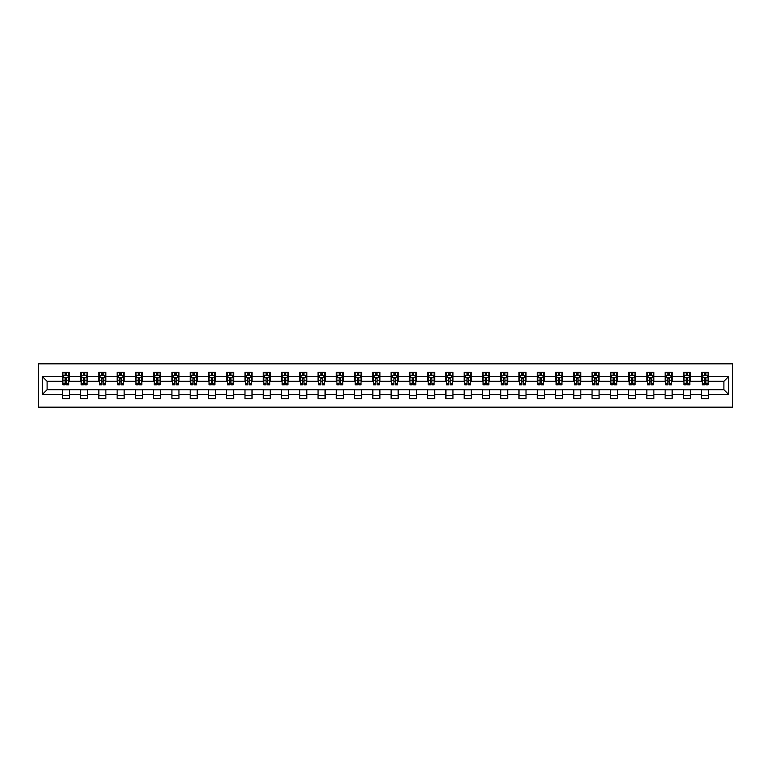 <?xml version="1.0" encoding="UTF-8"?>
<svg xmlns="http://www.w3.org/2000/svg" width="771" height="771" viewBox="0 0 771 771"><rect width="100%" height="100%" fill="white"/><g stroke="black" fill="none" stroke-linecap="round" stroke-linejoin="round"><path stroke-width="1.16" d="M38.55 407.165L732.45 407.165L732.45 363.835L38.55 363.835L38.55 407.165M708.684 376.605L708.684 372.326L701.658 372.326L701.658 376.605L690.411 376.605L690.411 372.326L683.385 372.326L683.385 376.605L672.148 376.605L672.148 372.326L665.122 372.326L665.122 376.605L653.875 376.605L653.875 372.326L646.85 372.326L646.85 376.605L635.612 376.605L635.612 372.326L628.587 372.326L628.587 376.605L617.349 376.605L617.349 372.326L610.324 372.326L610.324 376.605L599.077 376.605L599.077 372.326L592.051 372.326L592.051 376.605L580.814 376.605L580.814 372.326L573.788 372.326L573.788 376.605L562.551 376.605L562.551 372.326L555.525 372.326L555.525 376.605L544.278 376.605L544.278 372.326L537.252 372.326L537.252 376.605L526.015 376.605L526.015 372.326L518.989 372.326L518.989 376.605L507.742 376.605L507.742 372.326L500.716 372.326L500.716 376.605L489.479 376.605L489.479 372.326L482.453 372.326L482.453 376.605L471.216 376.605L471.216 372.326L464.19 372.326L464.19 376.605L452.943 376.605L452.943 372.326L445.917 372.326L445.917 376.605L434.68 376.605L434.68 372.326L427.654 372.326L427.654 376.605L416.417 376.605L416.417 372.326L409.391 372.326L409.391 376.605L398.144 376.605L398.144 372.326L391.119 372.326L391.119 376.605L379.881 376.605L379.881 372.326L372.856 372.326L372.856 376.605L361.609 376.605L361.609 372.326L354.583 372.326L354.583 376.605L343.346 376.605L343.346 372.326L336.32 372.326L336.32 376.605L325.083 376.605L325.083 372.326L318.057 372.326L318.057 376.605L306.81 376.605L306.81 372.326L299.784 372.326L299.784 376.605L288.547 376.605L288.547 372.326L281.521 372.326L281.521 376.605L270.284 376.605L270.284 372.326L263.258 372.326L263.258 376.605L252.011 376.605L252.011 372.326L244.985 372.326L244.985 376.605L233.748 376.605L233.748 372.326L226.722 372.326L226.722 376.605L215.475 376.605L215.475 372.326L208.449 372.326L208.449 376.605L197.212 376.605L197.212 372.326L190.186 372.326L190.186 376.605L178.949 376.605L178.949 372.326L171.923 372.326L171.923 376.605L160.676 376.605L160.676 372.326L153.651 372.326L153.651 376.605L142.413 376.605L142.413 372.326L135.388 372.326L135.388 376.605L124.15 376.605L124.15 372.326L117.125 372.326L117.125 376.605L105.878 376.605L105.878 372.326L98.852 372.326L98.852 376.605L87.615 376.605L87.615 372.326L80.589 372.326L80.589 376.605L69.342 376.605L69.342 372.326L62.316 372.326L62.316 376.605L42.415 376.605L42.415 394.395L47.098 389.712L62.316 389.712L62.316 398.674L69.342 398.674L69.342 389.712L80.589 389.712L80.589 398.674L87.615 398.674L87.615 389.712L98.852 389.712L98.852 398.674L105.878 398.674L105.878 389.712L117.125 389.712L117.125 398.674L124.15 398.674L124.15 389.712L135.388 389.712L135.388 398.674L142.413 398.674L142.413 389.712L153.651 389.712L153.651 398.674L160.676 398.674L160.676 389.712L171.923 389.712L171.923 398.674L178.949 398.674L178.949 389.712L190.186 389.712L190.186 398.674L197.212 398.674L197.212 389.712L208.449 389.712L208.449 398.674L215.475 398.674L215.475 389.712L226.722 389.712L226.722 398.674L233.748 398.674L233.748 389.712L244.985 389.712L244.985 398.674L252.011 398.674L252.011 389.712L263.258 389.712L263.258 398.674L270.284 398.674L270.284 389.712L281.521 389.712L281.521 398.674L288.547 398.674L288.547 389.712L299.784 389.712L299.784 398.674L306.81 398.674L306.81 389.712L318.057 389.712L318.057 398.674L325.083 398.674L325.083 389.712L336.32 389.712L336.32 398.674L343.346 398.674L343.346 389.712L354.583 389.712L354.583 398.674L361.609 398.674L361.609 389.712L372.856 389.712L372.856 398.674L379.881 398.674L379.881 389.712L391.119 389.712L391.119 398.674L398.144 398.674L398.144 389.712L409.391 389.712L409.391 398.674L416.417 398.674L416.417 389.712L427.654 389.712L427.654 398.674L434.68 398.674L434.68 389.712L445.917 389.712L445.917 398.674L452.943 398.674L452.943 389.712L464.19 389.712L464.19 398.674L471.216 398.674L471.216 389.712L482.453 389.712L482.453 398.674L489.479 398.674L489.479 389.712L500.716 389.712L500.716 398.674L507.742 398.674L507.742 389.712L518.989 389.712L518.989 398.674L526.015 398.674L526.015 389.712L537.252 389.712L537.252 398.674L544.278 398.674L544.278 389.712L555.525 389.712L555.525 398.674L562.551 398.674L562.551 389.712L573.788 389.712L573.788 398.674L580.814 398.674L580.814 389.712L592.051 389.712L592.051 398.674L599.077 398.674L599.077 389.712L610.324 389.712L610.324 398.674L617.349 398.674L617.349 389.712L628.587 389.712L628.587 398.674L635.612 398.674L635.612 389.712L646.85 389.712L646.85 398.674L653.875 398.674L653.875 389.712L665.122 389.712L665.122 398.674L672.148 398.674L672.148 389.712L683.385 389.712L683.385 398.674L690.411 398.674L690.411 389.712L701.658 389.712L701.658 398.674L708.684 398.674L708.684 389.712L723.902 389.712L723.902 381.288L708.684 381.288L708.684 376.605L728.585 376.605L728.585 394.395L708.684 394.395M701.658 394.395L690.411 394.395M683.385 394.395L672.148 394.395M665.122 394.395L653.875 394.395M646.85 394.395L635.612 394.395M628.587 394.395L617.349 394.395M610.324 394.395L599.077 394.395M592.051 394.395L580.814 394.395M573.788 394.395L562.551 394.395M555.525 394.395L544.278 394.395M537.252 394.395L526.015 394.395M518.989 394.395L507.742 394.395M500.716 394.395L489.479 394.395M482.453 394.395L471.216 394.395M464.19 394.395L452.943 394.395M445.917 394.395L434.68 394.395M427.654 394.395L416.417 394.395M409.391 394.395L398.144 394.395M391.119 394.395L379.881 394.395M372.856 394.395L361.609 394.395M354.583 394.395L343.346 394.395M336.32 394.395L325.083 394.395M318.057 394.395L306.81 394.395M299.784 394.395L288.547 394.395M281.521 394.395L270.284 394.395M263.258 394.395L252.011 394.395M244.985 394.395L233.748 394.395M226.722 394.395L215.475 394.395M208.449 394.395L197.212 394.395M190.186 394.395L178.949 394.395M171.923 394.395L160.676 394.395M153.651 394.395L142.413 394.395M135.388 394.395L124.15 394.395M117.125 394.395L105.878 394.395M98.852 394.395L87.615 394.395M80.589 394.395L69.342 394.395M62.316 394.395L42.415 394.395M701.658 376.605L701.658 381.288L690.411 381.288L690.411 376.605M683.385 376.605L683.385 381.288L672.148 381.288L672.148 376.605M665.122 376.605L665.122 381.288L653.875 381.288L653.875 376.605M646.85 376.605L646.85 381.288L635.612 381.288L635.612 376.605M628.587 376.605L628.587 381.288L617.349 381.288L617.349 376.605M610.324 376.605L610.324 381.288L599.077 381.288L599.077 376.605M592.051 376.605L592.051 381.288L580.814 381.288L580.814 376.605M573.788 376.605L573.788 381.288L562.551 381.288L562.551 376.605M555.525 376.605L555.525 381.288L544.278 381.288L544.278 376.605M537.252 376.605L537.252 381.288L526.015 381.288L526.015 376.605M518.989 376.605L518.989 381.288L507.742 381.288L507.742 376.605M500.716 376.605L500.716 381.288L489.479 381.288L489.479 376.605M482.453 376.605L482.453 381.288L471.216 381.288L471.216 376.605M464.19 376.605L464.19 381.288L452.943 381.288L452.943 376.605M445.917 376.605L445.917 381.288L434.68 381.288L434.68 376.605M427.654 376.605L427.654 381.288L416.417 381.288L416.417 376.605M409.391 376.605L409.391 381.288L398.144 381.288L398.144 376.605M391.119 376.605L391.119 381.288L379.881 381.288L379.881 376.605M372.856 376.605L372.856 381.288L361.609 381.288L361.609 376.605M354.583 376.605L354.583 381.288L343.346 381.288L343.346 376.605M336.32 376.605L336.32 381.288L325.083 381.288L325.083 376.605M318.057 376.605L318.057 381.288L306.81 381.288L306.81 376.605M299.784 376.605L299.784 381.288L288.547 381.288L288.547 376.605M281.521 376.605L281.521 381.288L270.284 381.288L270.284 376.605M263.258 376.605L263.258 381.288L252.011 381.288L252.011 376.605M244.985 376.605L244.985 381.288L233.748 381.288L233.748 376.605M226.722 376.605L226.722 381.288L215.475 381.288L215.475 376.605M208.449 376.605L208.449 381.288L197.212 381.288L197.212 376.605M190.186 376.605L190.186 381.288L178.949 381.288L178.949 376.605M171.923 376.605L171.923 381.288L160.676 381.288L160.676 376.605M153.651 376.605L153.651 381.288L142.413 381.288L142.413 376.605M135.388 376.605L135.388 381.288L124.15 381.288L124.15 376.605M117.125 376.605L117.125 381.288L105.878 381.288L105.878 376.605M98.852 376.605L98.852 381.288L87.615 381.288L87.615 376.605M80.589 376.605L80.589 381.288L69.342 381.288L69.342 376.605M62.316 376.605L62.316 381.288L47.098 381.288L42.415 376.605M47.098 381.288L47.098 389.712M728.585 394.395L723.902 389.712M723.902 381.288L728.585 376.605M62.316 375.255L62.904 375.255M65.13 375.255L66.537 375.255M68.764 375.255L69.342 375.255M62.316 381.163L62.904 381.163M65.13 381.163L66.537 381.163M68.764 381.163L69.342 381.163M62.316 389.837L69.342 389.837M62.316 395.745L69.342 395.745M80.589 389.837L87.615 389.837M80.589 395.745L87.615 395.745M80.589 375.255L81.177 375.255M83.393 375.255L84.8 375.255M87.027 375.255L87.615 375.255M80.589 381.163L81.177 381.163M83.393 381.163L84.8 381.163M87.027 381.163L87.615 381.163M98.852 389.837L105.878 389.837M98.852 395.745L105.878 395.745M98.852 375.255L99.44 375.255M101.666 375.255L103.073 375.255M105.29 375.255L105.878 375.255M98.852 381.163L99.44 381.163M101.666 381.163L103.073 381.163M105.29 381.163L105.878 381.163M117.125 389.837L124.15 389.837M117.125 395.745L124.15 395.745M117.125 375.255L117.703 375.255M119.929 375.255L121.336 375.255M123.562 375.255L124.15 375.255M117.125 381.163L117.703 381.163M119.929 381.163L121.336 381.163M123.562 381.163L124.15 381.163M135.388 389.837L142.413 389.837M135.388 395.745L142.413 395.745M135.388 375.255L135.975 375.255M138.202 375.255L139.599 375.255M141.825 375.255L142.413 375.255M135.388 381.163L135.975 381.163M138.202 381.163L139.599 381.163M141.825 381.163L142.413 381.163M153.651 389.837L160.676 389.837M153.651 395.745L160.676 395.745M153.651 375.255L154.239 375.255M156.465 375.255L157.872 375.255M160.098 375.255L160.676 375.255M153.651 381.163L154.239 381.163M156.465 381.163L157.872 381.163M160.098 381.163L160.676 381.163M171.923 389.837L178.949 389.837M171.923 395.745L178.949 395.745M171.923 375.255L172.502 375.255M174.728 375.255L176.135 375.255M178.361 375.255L178.949 375.255M171.923 381.163L172.502 381.163M174.728 381.163L176.135 381.163M178.361 381.163L178.949 381.163M190.186 389.837L197.212 389.837M190.186 395.745L197.212 395.745M190.186 375.255L190.774 375.255M193.001 375.255L194.398 375.255M196.624 375.255L197.212 375.255M190.186 381.163L190.774 381.163M193.001 381.163L194.398 381.163M196.624 381.163L197.212 381.163M208.449 389.837L215.475 389.837M208.449 395.745L215.475 395.745M208.449 375.255L209.037 375.255M211.264 375.255L212.671 375.255M214.897 375.255L215.475 375.255M208.449 381.163L209.037 381.163M211.264 381.163L212.671 381.163M214.897 381.163L215.475 381.163M226.722 389.837L233.748 389.837M226.722 395.745L233.748 395.745M226.722 375.255L227.31 375.255M229.527 375.255L230.934 375.255M233.16 375.255L233.748 375.255M226.722 381.163L227.31 381.163M229.527 381.163L230.934 381.163M233.16 381.163L233.748 381.163M244.985 389.837L252.011 389.837M244.985 395.745L252.011 395.745M244.985 375.255L245.573 375.255M247.799 375.255L249.206 375.255M251.423 375.255L252.011 375.255M244.985 381.163L245.573 381.163M247.799 381.163L249.206 381.163M251.423 381.163L252.011 381.163M263.258 389.837L270.284 389.837M263.258 395.745L270.284 395.745M263.258 375.255L263.836 375.255M266.062 375.255L267.47 375.255M269.696 375.255L270.284 375.255M263.258 381.163L263.836 381.163M266.062 381.163L267.47 381.163M269.696 381.163L270.284 381.163M281.521 389.837L288.547 389.837M281.521 395.745L288.547 395.745M281.521 375.255L282.109 375.255M284.335 375.255L285.733 375.255M287.959 375.255L288.547 375.255M281.521 381.163L282.109 381.163M284.335 381.163L285.733 381.163M287.959 381.163L288.547 381.163M299.784 389.837L306.81 389.837M299.784 395.745L306.81 395.745M299.784 375.255L300.372 375.255M302.598 375.255L304.005 375.255M306.232 375.255L306.81 375.255M299.784 381.163L300.372 381.163M302.598 381.163L304.005 381.163M306.232 381.163L306.81 381.163M318.057 389.837L325.083 389.837M318.057 395.745L325.083 395.745M318.057 375.255L318.635 375.255M320.861 375.255L322.268 375.255M324.495 375.255L325.083 375.255M318.057 381.163L318.635 381.163M320.861 381.163L322.268 381.163M324.495 381.163L325.083 381.163M336.32 389.837L343.346 389.837M336.32 395.745L343.346 395.745M336.32 375.255L336.908 375.255M339.134 375.255L340.531 375.255M342.758 375.255L343.346 375.255M336.32 381.163L336.908 381.163M339.134 381.163L340.531 381.163M342.758 381.163L343.346 381.163M354.583 389.837L361.609 389.837M354.583 395.745L361.609 395.745M354.583 375.255L355.171 375.255M357.397 375.255L358.804 375.255M361.03 375.255L361.609 375.255M354.583 381.163L355.171 381.163M357.397 381.163L358.804 381.163M361.03 381.163L361.609 381.163M372.856 389.837L379.881 389.837M372.856 395.745L379.881 395.745M372.856 375.255L373.443 375.255M375.66 375.255L377.067 375.255M379.293 375.255L379.881 375.255M372.856 381.163L373.443 381.163M375.66 381.163L377.067 381.163M379.293 381.163L379.881 381.163M391.119 389.837L398.144 389.837M391.119 395.745L398.144 395.745M391.119 375.255L391.707 375.255M393.933 375.255L395.34 375.255M397.557 375.255L398.144 375.255M391.119 381.163L391.707 381.163M393.933 381.163L395.34 381.163M397.557 381.163L398.144 381.163M409.391 389.837L416.417 389.837M409.391 395.745L416.417 395.745M409.391 375.255L409.97 375.255M412.196 375.255L413.603 375.255M415.829 375.255L416.417 375.255M409.391 381.163L409.97 381.163M412.196 381.163L413.603 381.163M415.829 381.163L416.417 381.163M427.654 389.837L434.68 389.837M427.654 395.745L434.68 395.745M427.654 375.255L428.242 375.255M430.469 375.255L431.866 375.255M434.092 375.255L434.68 375.255M427.654 381.163L428.242 381.163M430.469 381.163L431.866 381.163M434.092 381.163L434.68 381.163M445.917 389.837L452.943 389.837M445.917 395.745L452.943 395.745M445.917 375.255L446.505 375.255M448.732 375.255L450.139 375.255M452.365 375.255L452.943 375.255M445.917 381.163L446.505 381.163M448.732 381.163L450.139 381.163M452.365 381.163L452.943 381.163M464.19 389.837L471.216 389.837M464.19 395.745L471.216 395.745M464.19 375.255L464.768 375.255M466.995 375.255L468.402 375.255M470.628 375.255L471.216 375.255M464.19 381.163L464.768 381.163M466.995 381.163L468.402 381.163M470.628 381.163L471.216 381.163M482.453 389.837L489.479 389.837M482.453 395.745L489.479 395.745M482.453 375.255L483.041 375.255M485.267 375.255L486.665 375.255M488.891 375.255L489.479 375.255M482.453 381.163L483.041 381.163M485.267 381.163L486.665 381.163M488.891 381.163L489.479 381.163M500.716 389.837L507.742 389.837M500.716 395.745L507.742 395.745M500.716 375.255L501.304 375.255M503.53 375.255L504.938 375.255M507.164 375.255L507.742 375.255M500.716 381.163L501.304 381.163M503.53 381.163L504.938 381.163M507.164 381.163L507.742 381.163M518.989 389.837L526.015 389.837M518.989 395.745L526.015 395.745M518.989 375.255L519.577 375.255M521.794 375.255L523.201 375.255M525.427 375.255L526.015 375.255M518.989 381.163L519.577 381.163M521.794 381.163L523.201 381.163M525.427 381.163L526.015 381.163M537.252 389.837L544.278 389.837M537.252 395.745L544.278 395.745M537.252 375.255L537.84 375.255M540.066 375.255L541.473 375.255M543.69 375.255L544.278 375.255M537.252 381.163L537.84 381.163M540.066 381.163L541.473 381.163M543.69 381.163L544.278 381.163M555.525 389.837L562.551 389.837M555.525 395.745L562.551 395.745M555.525 375.255L556.103 375.255M558.329 375.255L559.736 375.255M561.963 375.255L562.551 375.255M555.525 381.163L556.103 381.163M558.329 381.163L559.736 381.163M561.963 381.163L562.551 381.163M573.788 389.837L580.814 389.837M573.788 395.745L580.814 395.745M573.788 375.255L574.376 375.255M576.602 375.255L577.999 375.255M580.226 375.255L580.814 375.255M573.788 381.163L574.376 381.163M576.602 381.163L577.999 381.163M580.226 381.163L580.814 381.163M592.051 389.837L599.077 389.837M592.051 395.745L599.077 395.745M592.051 375.255L592.639 375.255M594.865 375.255L596.272 375.255M598.498 375.255L599.077 375.255M592.051 381.163L592.639 381.163M594.865 381.163L596.272 381.163M598.498 381.163L599.077 381.163M610.324 389.837L617.349 389.837M610.324 395.745L617.349 395.745M610.324 375.255L610.902 375.255M613.128 375.255L614.535 375.255M616.761 375.255L617.349 375.255M610.324 381.163L610.902 381.163M613.128 381.163L614.535 381.163M616.761 381.163L617.349 381.163M628.587 389.837L635.612 389.837M628.587 395.745L635.612 395.745M628.587 375.255L629.175 375.255M631.401 375.255L632.798 375.255M635.025 375.255L635.612 375.255M628.587 381.163L629.175 381.163M631.401 381.163L632.798 381.163M635.025 381.163L635.612 381.163M646.85 389.837L653.875 389.837M646.85 395.745L653.875 395.745M646.85 375.255L647.438 375.255M649.664 375.255L651.071 375.255M653.297 375.255L653.875 375.255M646.85 381.163L647.438 381.163M649.664 381.163L651.071 381.163M653.297 381.163L653.875 381.163M665.122 389.837L672.148 389.837M665.122 395.745L672.148 395.745M665.122 375.255L665.71 375.255M667.927 375.255L669.334 375.255M671.56 375.255L672.148 375.255M665.122 381.163L665.71 381.163M667.927 381.163L669.334 381.163M671.56 381.163L672.148 381.163M683.385 389.837L690.411 389.837M683.385 395.745L690.411 395.745M683.385 375.255L683.973 375.255M686.2 375.255L687.607 375.255M689.823 375.255L690.411 375.255M683.385 381.163L683.973 381.163M686.2 381.163L687.607 381.163M689.823 381.163L690.411 381.163M701.658 389.837L708.684 389.837M701.658 395.745L708.684 395.745M701.658 375.255L702.236 375.255M704.463 375.255L705.87 375.255M708.096 375.255L708.684 375.255M701.658 381.163L702.236 381.163M704.463 381.163L705.87 381.163M708.096 381.163L708.684 381.163M66.537 373.848L65.13 373.848M68.764 383.332L66.537 383.332L66.537 384.796L68.764 384.796L68.764 377.655L67.588 375.313L64.08 375.313L62.904 377.655L62.904 384.796L65.13 384.796L65.13 383.332L62.904 383.332M62.904 377.655L62.904 372.326M68.764 377.655L68.764 372.326M65.13 375.313L65.13 372.326M66.537 372.326L66.537 375.313M66.537 383.332L66.537 378.532L65.13 378.532L65.13 383.332M84.8 373.848L83.393 373.848M87.027 383.332L84.8 383.332L84.8 384.796L87.027 384.796L87.027 377.655L85.86 375.313L82.343 375.313L81.177 377.655L81.177 384.796L83.393 384.796L83.393 383.332L81.177 383.332M81.177 377.655L81.177 372.326M87.027 377.655L87.027 372.326M83.393 375.313L83.393 372.326M84.8 372.326L84.8 375.313M84.8 383.332L84.8 378.532L83.393 378.532L83.393 383.332M103.073 373.848L101.666 373.848M105.29 383.332L103.073 383.332L103.073 384.796L105.29 384.796L105.29 377.655L104.124 375.313L100.606 375.313L99.44 377.655L99.44 384.796L101.666 384.796L101.666 383.332L99.44 383.332M99.44 377.655L99.44 372.326M105.29 377.655L105.29 372.326M101.666 375.313L101.666 372.326M103.073 372.326L103.073 375.313M103.073 383.332L103.073 378.532L101.666 378.532L101.666 383.332M121.336 373.848L119.929 373.848M123.562 383.332L121.336 383.332L121.336 384.796L123.562 384.796L123.562 377.655L122.387 375.313L118.879 375.313L117.703 377.655L117.703 384.796L119.929 384.796L119.929 383.332L117.703 383.332M117.703 377.655L117.703 372.326M123.562 377.655L123.562 372.326M119.929 375.313L119.929 372.326M121.336 372.326L121.336 375.313M121.336 383.332L121.336 378.532L119.929 378.532L119.929 383.332M139.599 373.848L138.202 373.848M141.825 383.332L139.599 383.332L139.599 384.796L141.825 384.796L141.825 377.655L140.659 375.313L137.142 375.313L135.975 377.655L135.975 384.796L138.202 384.796L138.202 383.332L135.975 383.332M135.975 377.655L135.975 372.326M141.825 377.655L141.825 372.326M138.202 375.313L138.202 372.326M139.599 372.326L139.599 375.313M139.599 383.332L139.599 378.532L138.202 378.532L138.202 383.332M157.872 373.848L156.465 373.848M160.098 383.332L157.872 383.332L157.872 384.796L160.098 384.796L160.098 377.655L158.922 375.313L155.414 375.313L154.239 377.655L154.239 384.796L156.465 384.796L156.465 383.332L154.239 383.332M154.239 377.655L154.239 372.326M160.098 377.655L160.098 372.326M156.465 375.313L156.465 372.326M157.872 372.326L157.872 375.313M157.872 383.332L157.872 378.532L156.465 378.532L156.465 383.332M176.135 373.848L174.728 373.848M178.361 383.332L176.135 383.332L176.135 384.796L178.361 384.796L178.361 377.655L177.185 375.313L173.677 375.313L172.502 377.655L172.502 384.796L174.728 384.796L174.728 383.332L172.502 383.332M172.502 377.655L172.502 372.326M178.361 377.655L178.361 372.326M174.728 375.313L174.728 372.326M176.135 372.326L176.135 375.313M176.135 383.332L176.135 378.532L174.728 378.532L174.728 383.332M194.398 373.848L193.001 373.848M196.624 383.332L194.398 383.332L194.398 384.796L196.624 384.796L196.624 377.655L195.458 375.313L191.94 375.313L190.774 377.655L190.774 384.796L193.001 384.796L193.001 383.332L190.774 383.332M190.774 377.655L190.774 372.326M196.624 377.655L196.624 372.326M193.001 375.313L193.001 372.326M194.398 372.326L194.398 375.313M194.398 383.332L194.398 378.532L193.001 378.532L193.001 383.332M212.671 373.848L211.264 373.848M214.897 383.332L212.671 383.332L212.671 384.796L214.897 384.796L214.897 377.655L213.721 375.313L210.213 375.313L209.037 377.655L209.037 384.796L211.264 384.796L211.264 383.332L209.037 383.332M209.037 377.655L209.037 372.326M214.897 377.655L214.897 372.326M211.264 375.313L211.264 372.326M212.671 372.326L212.671 375.313M212.671 383.332L212.671 378.532L211.264 378.532L211.264 383.332M230.934 373.848L229.527 373.848M233.16 383.332L230.934 383.332L230.934 384.796L233.16 384.796L233.16 377.655L231.994 375.313L228.476 375.313L227.31 377.655L227.31 384.796L229.527 384.796L229.527 383.332L227.31 383.332M227.31 377.655L227.31 372.326M233.16 377.655L233.16 372.326M229.527 375.313L229.527 372.326M230.934 372.326L230.934 375.313M230.934 383.332L230.934 378.532L229.527 378.532L229.527 383.332M249.206 373.848L247.799 373.848M251.423 383.332L249.206 383.332L249.206 384.796L251.423 384.796L251.423 377.655L250.257 375.313L246.739 375.313L245.573 377.655L245.573 384.796L247.799 384.796L247.799 383.332L245.573 383.332M245.573 377.655L245.573 372.326M251.423 377.655L251.423 372.326M247.799 375.313L247.799 372.326M249.206 372.326L249.206 375.313M249.206 383.332L249.206 378.532L247.799 378.532L247.799 383.332M267.47 373.848L266.062 373.848M269.696 383.332L267.47 383.332L267.47 384.796L269.696 384.796L269.696 377.655L268.52 375.313L265.012 375.313L263.836 377.655L263.836 384.796L266.062 384.796L266.062 383.332L263.836 383.332M263.836 377.655L263.836 372.326M269.696 377.655L269.696 372.326M266.062 375.313L266.062 372.326M267.47 372.326L267.47 375.313M267.47 383.332L267.47 378.532L266.062 378.532L266.062 383.332M285.733 373.848L284.335 373.848M287.959 383.332L285.733 383.332L285.733 384.796L287.959 384.796L287.959 377.655L286.793 375.313L283.275 375.313L282.109 377.655L282.109 384.796L284.335 384.796L284.335 383.332L282.109 383.332M282.109 377.655L282.109 372.326M287.959 377.655L287.959 372.326M284.335 375.313L284.335 372.326M285.733 372.326L285.733 375.313M285.733 383.332L285.733 378.532L284.335 378.532L284.335 383.332M304.005 373.848L302.598 373.848M306.232 383.332L304.005 383.332L304.005 384.796L306.232 384.796L306.232 377.655L305.056 375.313L301.548 375.313L300.372 377.655L300.372 384.796L302.598 384.796L302.598 383.332L300.372 383.332M300.372 377.655L300.372 372.326M306.232 377.655L306.232 372.326M302.598 375.313L302.598 372.326M304.005 372.326L304.005 375.313M304.005 383.332L304.005 378.532L302.598 378.532L302.598 383.332M322.268 373.848L320.861 373.848M324.495 383.332L322.268 383.332L322.268 384.796L324.495 384.796L324.495 377.655L323.319 375.313L319.811 375.313L318.635 377.655L318.635 384.796L320.861 384.796L320.861 383.332L318.635 383.332M318.635 377.655L318.635 372.326M324.495 377.655L324.495 372.326M320.861 375.313L320.861 372.326M322.268 372.326L322.268 375.313M322.268 383.332L322.268 378.532L320.861 378.532L320.861 383.332M340.531 373.848L339.134 373.848M342.758 383.332L340.531 383.332L340.531 384.796L342.758 384.796L342.758 377.655L341.592 375.313L338.074 375.313L336.908 377.655L336.908 384.796L339.134 384.796L339.134 383.332L336.908 383.332M336.908 377.655L336.908 372.326M342.758 377.655L342.758 372.326M339.134 375.313L339.134 372.326M340.531 372.326L340.531 375.313M340.531 383.332L340.531 378.532L339.134 378.532L339.134 383.332M358.804 373.848L357.397 373.848M361.03 383.332L358.804 383.332L358.804 384.796L361.03 384.796L361.03 377.655L359.855 375.313L356.347 375.313L355.171 377.655L355.171 384.796L357.397 384.796L357.397 383.332L355.171 383.332M355.171 377.655L355.171 372.326M361.03 377.655L361.03 372.326M357.397 375.313L357.397 372.326M358.804 372.326L358.804 375.313M358.804 383.332L358.804 378.532L357.397 378.532L357.397 383.332M377.067 373.848L375.66 373.848M379.293 383.332L377.067 383.332L377.067 384.796L379.293 384.796L379.293 377.655L378.127 375.313L374.61 375.313L373.443 377.655L373.443 384.796L375.66 384.796L375.66 383.332L373.443 383.332M373.443 377.655L373.443 372.326M379.293 377.655L379.293 372.326M375.66 375.313L375.66 372.326M377.067 372.326L377.067 375.313M377.067 383.332L377.067 378.532L375.66 378.532L375.66 383.332M395.34 373.848L393.933 373.848M397.557 383.332L395.34 383.332L395.34 384.796L397.557 384.796L397.557 377.655L396.39 375.313L392.873 375.313L391.707 377.655L391.707 384.796L393.933 384.796L393.933 383.332L391.707 383.332M391.707 377.655L391.707 372.326M397.557 377.655L397.557 372.326M393.933 375.313L393.933 372.326M395.34 372.326L395.34 375.313M395.34 383.332L395.34 378.532L393.933 378.532L393.933 383.332M413.603 373.848L412.196 373.848M415.829 383.332L413.603 383.332L413.603 384.796L415.829 384.796L415.829 377.655L414.653 375.313L411.145 375.313L409.97 377.655L409.97 384.796L412.196 384.796L412.196 383.332L409.97 383.332M409.97 377.655L409.97 372.326M415.829 377.655L415.829 372.326M412.196 375.313L412.196 372.326M413.603 372.326L413.603 375.313M413.603 383.332L413.603 378.532L412.196 378.532L412.196 383.332M431.866 373.848L430.469 373.848M434.092 383.332L431.866 383.332L431.866 384.796L434.092 384.796L434.092 377.655L432.926 375.313L429.408 375.313L428.242 377.655L428.242 384.796L430.469 384.796L430.469 383.332L428.242 383.332M428.242 377.655L428.242 372.326M434.092 377.655L434.092 372.326M430.469 375.313L430.469 372.326M431.866 372.326L431.866 375.313M431.866 383.332L431.866 378.532L430.469 378.532L430.469 383.332M450.139 373.848L448.732 373.848M452.365 383.332L450.139 383.332L450.139 384.796L452.365 384.796L452.365 377.655L451.189 375.313L447.681 375.313L446.505 377.655L446.505 384.796L448.732 384.796L448.732 383.332L446.505 383.332M446.505 377.655L446.505 372.326M452.365 377.655L452.365 372.326M448.732 375.313L448.732 372.326M450.139 372.326L450.139 375.313M450.139 383.332L450.139 378.532L448.732 378.532L448.732 383.332M468.402 373.848L466.995 373.848M470.628 383.332L468.402 383.332L468.402 384.796L470.628 384.796L470.628 377.655L469.452 375.313L465.944 375.313L464.768 377.655L464.768 384.796L466.995 384.796L466.995 383.332L464.768 383.332M464.768 377.655L464.768 372.326M470.628 377.655L470.628 372.326M466.995 375.313L466.995 372.326M468.402 372.326L468.402 375.313M468.402 383.332L468.402 378.532L466.995 378.532L466.995 383.332M486.665 373.848L485.267 373.848M488.891 383.332L486.665 383.332L486.665 384.796L488.891 384.796L488.891 377.655L487.725 375.313L484.207 375.313L483.041 377.655L483.041 384.796L485.267 384.796L485.267 383.332L483.041 383.332M483.041 377.655L483.041 372.326M488.891 377.655L488.891 372.326M485.267 375.313L485.267 372.326M486.665 372.326L486.665 375.313M486.665 383.332L486.665 378.532L485.267 378.532L485.267 383.332M504.938 373.848L503.53 373.848M507.164 383.332L504.938 383.332L504.938 384.796L507.164 384.796L507.164 377.655L505.988 375.313L502.48 375.313L501.304 377.655L501.304 384.796L503.53 384.796L503.53 383.332L501.304 383.332M501.304 377.655L501.304 372.326M507.164 377.655L507.164 372.326M503.53 375.313L503.53 372.326M504.938 372.326L504.938 375.313M504.938 383.332L504.938 378.532L503.53 378.532L503.53 383.332M523.201 373.848L521.794 373.848M525.427 383.332L523.201 383.332L523.201 384.796L525.427 384.796L525.427 377.655L524.261 375.313L520.743 375.313L519.577 377.655L519.577 384.796L521.794 384.796L521.794 383.332L519.577 383.332M519.577 377.655L519.577 372.326M525.427 377.655L525.427 372.326M521.794 375.313L521.794 372.326M523.201 372.326L523.201 375.313M523.201 383.332L523.201 378.532L521.794 378.532L521.794 383.332M541.473 373.848L540.066 373.848M543.69 383.332L541.473 383.332L541.473 384.796L543.69 384.796L543.69 377.655L542.524 375.313L539.006 375.313L537.84 377.655L537.84 384.796L540.066 384.796L540.066 383.332L537.84 383.332M537.84 377.655L537.84 372.326M543.69 377.655L543.69 372.326M540.066 375.313L540.066 372.326M541.473 372.326L541.473 375.313M541.473 383.332L541.473 378.532L540.066 378.532L540.066 383.332M559.736 373.848L558.329 373.848M561.963 383.332L559.736 383.332L559.736 384.796L561.963 384.796L561.963 377.655L560.787 375.313L557.279 375.313L556.103 377.655L556.103 384.796L558.329 384.796L558.329 383.332L556.103 383.332M556.103 377.655L556.103 372.326M561.963 377.655L561.963 372.326M558.329 375.313L558.329 372.326M559.736 372.326L559.736 375.313M559.736 383.332L559.736 378.532L558.329 378.532L558.329 383.332M577.999 373.848L576.602 373.848M580.226 383.332L577.999 383.332L577.999 384.796L580.226 384.796L580.226 377.655L579.06 375.313L575.542 375.313L574.376 377.655L574.376 384.796L576.602 384.796L576.602 383.332L574.376 383.332M574.376 377.655L574.376 372.326M580.226 377.655L580.226 372.326M576.602 375.313L576.602 372.326M577.999 372.326L577.999 375.313M577.999 383.332L577.999 378.532L576.602 378.532L576.602 383.332M596.272 373.848L594.865 373.848M598.498 383.332L596.272 383.332L596.272 384.796L598.498 384.796L598.498 377.655L597.323 375.313L593.815 375.313L592.639 377.655L592.639 384.796L594.865 384.796L594.865 383.332L592.639 383.332M592.639 377.655L592.639 372.326M598.498 377.655L598.498 372.326M594.865 375.313L594.865 372.326M596.272 372.326L596.272 375.313M596.272 383.332L596.272 378.532L594.865 378.532L594.865 383.332M614.535 373.848L613.128 373.848M616.761 383.332L614.535 383.332L614.535 384.796L616.761 384.796L616.761 377.655L615.586 375.313L612.078 375.313L610.902 377.655L610.902 384.796L613.128 384.796L613.128 383.332L610.902 383.332M610.902 377.655L610.902 372.326M616.761 377.655L616.761 372.326M613.128 375.313L613.128 372.326M614.535 372.326L614.535 375.313M614.535 383.332L614.535 378.532L613.128 378.532L613.128 383.332M632.798 373.848L631.401 373.848M635.025 383.332L632.798 383.332L632.798 384.796L635.025 384.796L635.025 377.655L633.858 375.313L630.341 375.313L629.175 377.655L629.175 384.796L631.401 384.796L631.401 383.332L629.175 383.332M629.175 377.655L629.175 372.326M635.025 377.655L635.025 372.326M631.401 375.313L631.401 372.326M632.798 372.326L632.798 375.313M632.798 383.332L632.798 378.532L631.401 378.532L631.401 383.332M651.071 373.848L649.664 373.848M653.297 383.332L651.071 383.332L651.071 384.796L653.297 384.796L653.297 377.655L652.121 375.313L648.613 375.313L647.438 377.655L647.438 384.796L649.664 384.796L649.664 383.332L647.438 383.332M647.438 377.655L647.438 372.326M653.297 377.655L653.297 372.326M649.664 375.313L649.664 372.326M651.071 372.326L651.071 375.313M651.071 383.332L651.071 378.532L649.664 378.532L649.664 383.332M669.334 373.848L667.927 373.848M671.56 383.332L669.334 383.332L669.334 384.796L671.56 384.796L671.56 377.655L670.394 375.313L666.876 375.313L665.71 377.655L665.71 384.796L667.927 384.796L667.927 383.332L665.71 383.332M665.71 377.655L665.71 372.326M671.56 377.655L671.56 372.326M667.927 375.313L667.927 372.326M669.334 372.326L669.334 375.313M669.334 383.332L669.334 378.532L667.927 378.532L667.927 383.332M687.607 373.848L686.2 373.848M689.823 383.332L687.607 383.332L687.607 384.796L689.823 384.796L689.823 377.655L688.657 375.313L685.14 375.313L683.973 377.655L683.973 384.796L686.2 384.796L686.2 383.332L683.973 383.332M683.973 377.655L683.973 372.326M689.823 377.655L689.823 372.326M686.2 375.313L686.2 372.326M687.607 372.326L687.607 375.313M687.607 383.332L687.607 378.532L686.2 378.532L686.2 383.332M705.87 373.848L704.463 373.848M708.096 383.332L705.87 383.332L705.87 384.796L708.096 384.796L708.096 377.655L706.92 375.313L703.412 375.313L702.236 377.655L702.236 384.796L704.463 384.796L704.463 383.332L702.236 383.332M702.236 377.655L702.236 372.326M708.096 377.655L708.096 372.326M704.463 375.313L704.463 372.326M705.87 372.326L705.87 375.313M705.87 383.332L705.87 378.532L704.463 378.532L704.463 383.332M68.735 377.597L62.933 377.597M62.904 375.458L64.003 375.458M67.655 375.458L68.764 375.458M65.13 380.19L62.904 380.19M68.764 380.19L66.537 380.19M66.537 374.59L65.13 374.59M86.998 377.597L81.206 377.597M81.177 375.458L82.275 375.458M85.928 375.458L87.027 375.458M83.393 380.19L81.177 380.19M87.027 380.19L84.8 380.19M84.8 374.59L83.393 374.59M105.261 377.597L99.469 377.597M99.44 375.458L100.538 375.458M104.191 375.458L105.29 375.458M101.666 380.19L99.44 380.19M105.29 380.19L103.073 380.19M103.073 374.59L101.666 374.59M123.533 377.597L117.732 377.597M117.703 375.458L118.811 375.458M122.464 375.458L123.562 375.458M119.929 380.19L117.703 380.19M123.562 380.19L121.336 380.19M121.336 374.59L119.929 374.59M141.797 377.597L136.004 377.597M135.975 375.458L137.074 375.458M140.727 375.458L141.825 375.458M138.202 380.19L135.975 380.19M141.825 380.19L139.599 380.19M139.599 374.59L138.202 374.59M160.069 377.597L154.267 377.597M154.239 375.458L155.337 375.458M158.99 375.458L160.098 375.458M156.465 380.19L154.239 380.19M160.098 380.19L157.872 380.19M157.872 374.59L156.465 374.59M178.332 377.597L172.531 377.597M172.502 375.458L173.61 375.458M177.263 375.458L178.361 375.458M174.728 380.19L172.502 380.19M178.361 380.19L176.135 380.19M176.135 374.59L174.728 374.59M196.595 377.597L190.803 377.597M190.774 375.458L191.873 375.458M195.526 375.458L196.624 375.458M193.001 380.19L190.774 380.19M196.624 380.19L194.398 380.19M194.398 374.59L193.001 374.59M214.868 377.597L209.066 377.597M209.037 375.458L210.136 375.458M213.789 375.458L214.897 375.458M211.264 380.19L209.037 380.19M214.897 380.19L212.671 380.19M212.671 374.59L211.264 374.59M233.131 377.597L227.339 377.597M227.31 375.458L228.409 375.458M232.061 375.458L233.16 375.458M229.527 380.19L227.31 380.19M233.16 380.19L230.934 380.19M230.934 374.59L229.527 374.59M251.394 377.597L245.602 377.597M245.573 375.458L246.672 375.458M250.324 375.458L251.423 375.458M247.799 380.19L245.573 380.19M251.423 380.19L249.206 380.19M249.206 374.59L247.799 374.59M269.667 377.597L263.865 377.597M263.836 375.458L264.945 375.458M268.597 375.458L269.696 375.458M266.062 380.19L263.836 380.19M269.696 380.19L267.47 380.19M267.47 374.59L266.062 374.59M287.93 377.597L282.138 377.597M282.109 375.458L283.208 375.458M286.86 375.458L287.959 375.458M284.335 380.19L282.109 380.19M287.959 380.19L285.733 380.19M285.733 374.59L284.335 374.59M306.203 377.597L300.401 377.597M300.372 375.458L301.471 375.458M305.123 375.458L306.232 375.458M302.598 380.19L300.372 380.19M306.232 380.19L304.005 380.19M304.005 374.59L302.598 374.59M324.466 377.597L318.664 377.597M318.635 375.458L319.743 375.458M323.396 375.458L324.495 375.458M320.861 380.19L318.635 380.19M324.495 380.19L322.268 380.19M322.268 374.59L320.861 374.59M342.729 377.597L336.937 377.597M336.908 375.458L338.006 375.458M341.659 375.458L342.758 375.458M339.134 380.19L336.908 380.19M342.758 380.19L340.531 380.19M340.531 374.59L339.134 374.59M361.001 377.597L355.2 377.597M355.171 375.458L356.269 375.458M359.922 375.458L361.03 375.458M357.397 380.19L355.171 380.19M361.03 380.19L358.804 380.19M358.804 374.59L357.397 374.59M379.265 377.597L373.472 377.597M373.443 375.458L374.542 375.458M378.195 375.458L379.293 375.458M375.66 380.19L373.443 380.19M379.293 380.19L377.067 380.19M377.067 374.59L375.66 374.59M397.528 377.597L391.735 377.597M391.707 375.458L392.805 375.458M396.458 375.458L397.557 375.458M393.933 380.19L391.707 380.19M397.557 380.19L395.34 380.19M395.34 374.59L393.933 374.59M415.8 377.597L409.999 377.597M409.97 375.458L411.078 375.458M414.731 375.458L415.829 375.458M412.196 380.19L409.97 380.19M415.829 380.19L413.603 380.19M413.603 374.59L412.196 374.59M434.063 377.597L428.271 377.597M428.242 375.458L429.341 375.458M432.994 375.458L434.092 375.458M430.469 380.19L428.242 380.19M434.092 380.19L431.866 380.19M431.866 374.59L430.469 374.59M452.336 377.597L446.534 377.597M446.505 375.458L447.604 375.458M451.257 375.458L452.365 375.458M448.732 380.19L446.505 380.19M452.365 380.19L450.139 380.19M450.139 374.59L448.732 374.59M470.599 377.597L464.797 377.597M464.768 375.458L465.877 375.458M469.529 375.458L470.628 375.458M466.995 380.19L464.768 380.19M470.628 380.19L468.402 380.19M468.402 374.59L466.995 374.59M488.862 377.597L483.07 377.597M483.041 375.458L484.14 375.458M487.792 375.458L488.891 375.458M485.267 380.19L483.041 380.19M488.891 380.19L486.665 380.19M486.665 374.59L485.267 374.59M507.135 377.597L501.333 377.597M501.304 375.458L502.403 375.458M506.055 375.458L507.164 375.458M503.53 380.19L501.304 380.19M507.164 380.19L504.938 380.19M504.938 374.59L503.53 374.59M525.398 377.597L519.606 377.597M519.577 375.458L520.676 375.458M524.328 375.458L525.427 375.458M521.794 380.19L519.577 380.19M525.427 380.19L523.201 380.19M523.201 374.59L521.794 374.59M543.661 377.597L537.869 377.597M537.84 375.458L538.939 375.458M542.591 375.458L543.69 375.458M540.066 380.19L537.84 380.19M543.69 380.19L541.473 380.19M541.473 374.59L540.066 374.59M561.934 377.597L556.132 377.597M556.103 375.458L557.211 375.458M560.864 375.458L561.963 375.458M558.329 380.19L556.103 380.19M561.963 380.19L559.736 380.19M559.736 374.59L558.329 374.59M580.197 377.597L574.405 377.597M574.376 375.458L575.474 375.458M579.127 375.458L580.226 375.458M576.602 380.19L574.376 380.19M580.226 380.19L577.999 380.19M577.999 374.59L576.602 374.59M598.469 377.597L592.668 377.597M592.639 375.458L593.737 375.458M597.39 375.458L598.498 375.458M594.865 380.19L592.639 380.19M598.498 380.19L596.272 380.19M596.272 374.59L594.865 374.59M616.733 377.597L610.931 377.597M610.902 375.458L612.01 375.458M615.663 375.458L616.761 375.458M613.128 380.19L610.902 380.19M616.761 380.19L614.535 380.19M614.535 374.59L613.128 374.59M634.996 377.597L629.203 377.597M629.175 375.458L630.273 375.458M633.926 375.458L635.025 375.458M631.401 380.19L629.175 380.19M635.025 380.19L632.798 380.19M632.798 374.59L631.401 374.59M653.268 377.597L647.467 377.597M647.438 375.458L648.536 375.458M652.189 375.458L653.297 375.458M649.664 380.19L647.438 380.19M653.297 380.19L651.071 380.19M651.071 374.59L649.664 374.59M671.531 377.597L665.739 377.597M665.71 375.458L666.809 375.458M670.462 375.458L671.56 375.458M667.927 380.19L665.71 380.19M671.56 380.19L669.334 380.19M669.334 374.59L667.927 374.59M689.794 377.597L684.002 377.597M683.973 375.458L685.072 375.458M688.725 375.458L689.823 375.458M686.2 380.19L683.973 380.19M689.823 380.19L687.607 380.19M687.607 374.59L686.2 374.59M708.067 377.597L702.265 377.597M702.236 375.458L703.345 375.458M706.997 375.458L708.096 375.458M704.463 380.19L702.236 380.19M708.096 380.19L705.87 380.19M705.87 374.59L704.463 374.59"/></g></svg>
